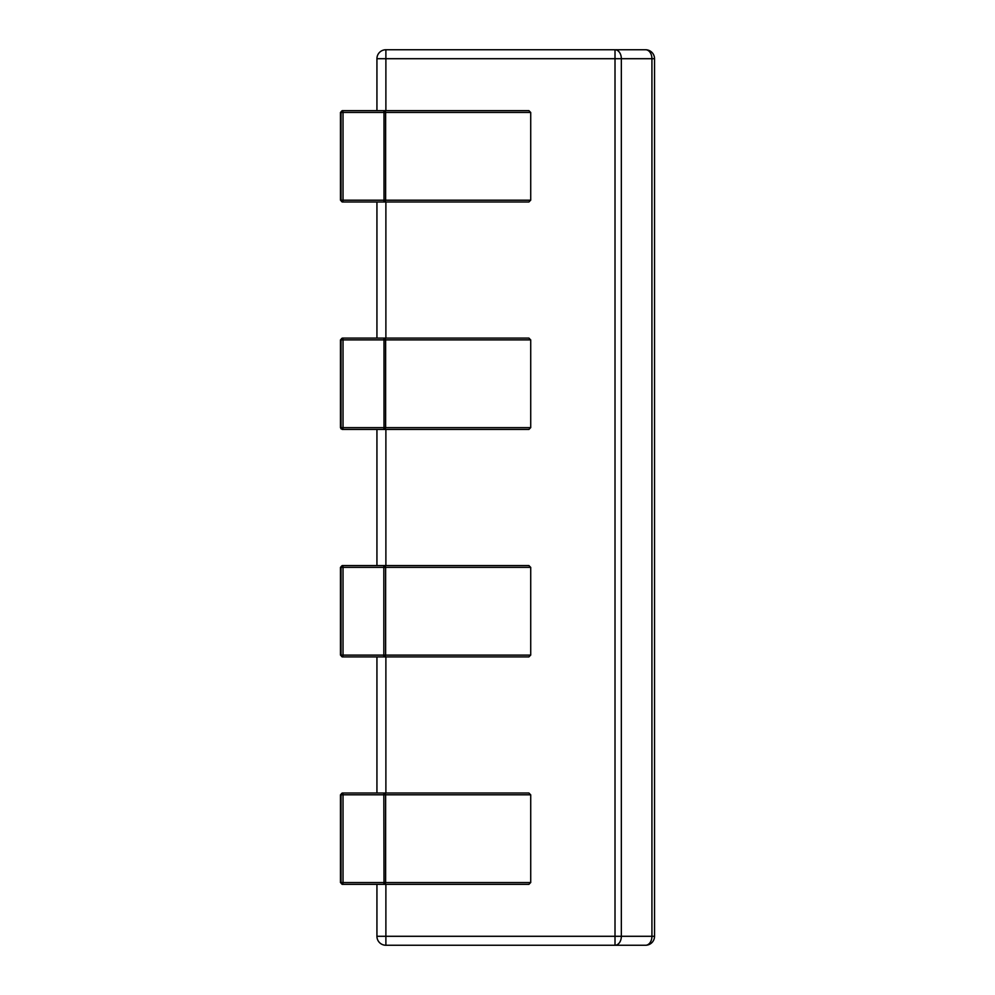 <?xml version="1.0" encoding="UTF-8"?>
<svg xmlns="http://www.w3.org/2000/svg" width="995" height="995" viewBox="0 0 995 995"><rect width="100%" height="100%" fill="white"/><g stroke="black" fill="none" stroke-linecap="round" stroke-linejoin="round"><path stroke-width="1.49" d="M528.743 884.356L383.834 884.356L385.625 882.565L385.625 794.806L385.612 882.565A1.791 1.779 -90 0 1 383.834 884.356L342.84 884.356L376.931 884.356L376.931 936.295A8.955 8.955 0 0 0 385.886 945.25L645.581 945.25A8.955 8.955 0 0 0 654.536 936.295L654.536 58.705A8.955 8.955 0 0 0 645.581 49.75L615.01 49.75L645.581 49.75A8.955 8.955 0 0 1 654.536 58.705L621.34 58.705L621.34 936.295L651.924 936.295L651.924 58.705A8.955 6.331 90 0 0 645.581 49.75M385.886 884.356L385.886 936.295L376.931 936.295A8.955 8.955 0 0 0 385.886 945.25L385.886 936.295L615.01 936.295L615.01 945.25L645.581 945.25A8.955 8.955 0 0 0 654.536 936.295L651.924 936.295A8.955 6.331 -90 0 1 645.581 945.25M376.931 110.644L376.931 58.705A8.955 8.955 0 0 1 385.886 49.75A8.955 8.955 0 0 0 376.931 58.705L385.886 58.705L385.886 49.75L615.01 49.75L615.01 58.705L621.34 58.705A8.955 6.331 90 0 0 615.01 49.75M528.743 201.985L383.834 201.985L385.625 200.194L385.625 112.435L385.612 200.194A1.791 1.779 -90 0 1 383.834 201.985L342.84 201.985L376.931 201.985L376.931 338.101M528.743 429.442L383.834 429.442L385.625 427.651L385.625 339.892L385.612 427.651A1.791 1.779 -90 0 1 383.834 429.442L342.84 429.442L376.931 429.442L376.931 565.558M530.546 655.108L343.026 655.108L342.84 656.899A1.791 1.779 -90 0 1 341.061 655.108L341.061 567.349A1.791 1.779 -90 0 1 342.84 565.558L383.834 565.558L383.834 656.899L385.625 655.108L385.625 567.349L385.612 655.108A1.791 1.779 -90 0 1 383.834 656.899L342.84 656.899L376.931 656.899L376.931 793.015M528.743 338.101L487.202 338.101M528.743 565.558L383.834 565.558L385.625 567.349A1.791 1.779 90 0 0 383.834 565.558L528.93 565.558L530.633 567.349M487.202 656.899L528.743 656.899M528.743 793.015L383.834 793.015L384.008 882.565L343.026 882.565L343.026 794.806L385.612 794.806A1.791 1.779 90 0 0 383.834 793.015L385.625 794.806L530.546 794.806M528.743 110.644L487.202 110.644M341.061 200.194L343.026 200.194L342.84 201.985A1.791 1.779 -90 0 1 341.061 200.194L341.061 112.435A1.791 1.779 -90 0 1 342.84 110.644L383.834 110.644L384.008 112.435L384.008 200.194L343.026 200.194L343.026 112.435L385.612 112.435A1.791 1.779 90 0 0 383.834 110.644L385.625 112.435L530.546 112.435M383.448 110.644L528.93 110.644L530.633 112.435M383.448 201.985L528.93 201.985L530.633 200.194M340.464 794.806L340.464 882.565L343.026 882.565L342.84 884.356A1.791 1.779 -90 0 1 341.061 882.565L341.061 794.806A1.791 1.779 -90 0 1 342.84 793.015L528.93 793.015L530.633 794.806M383.448 793.015L384.866 793.015M383.448 884.356L528.93 884.356L530.633 882.565M383.448 565.558L384.866 565.558M383.448 656.899L528.93 656.899L530.633 655.108M340.464 339.892L340.464 427.651L343.026 427.651L342.84 429.442A1.791 1.779 -90 0 1 341.061 427.651L341.061 339.892A1.791 1.779 -90 0 1 342.84 338.101L383.834 338.101L384.008 339.892L384.008 427.651L343.026 427.651L343.026 339.892L385.612 339.892A1.791 1.779 90 0 0 383.834 338.101L385.625 339.892L530.546 339.892M383.448 338.101L528.93 338.101L530.633 339.892M383.448 429.442L528.93 429.442L530.633 427.651M383.834 201.985L384.008 200.194L530.546 200.194M383.834 884.356L384.008 882.565L530.546 882.565M383.834 429.442L384.008 427.651L530.546 427.651M342.84 110.644L343.026 112.435L341.061 112.435M342.84 793.015L343.026 794.806L341.061 794.806M342.84 565.558L343.026 567.349L530.546 567.349M342.84 338.101L343.026 339.892L341.061 339.892M485.958 567.349L385.625 567.349M615.01 945.25A8.955 6.331 -90 0 0 621.34 936.295L615.01 936.295L615.01 58.705L385.886 58.705L385.886 110.644M385.886 201.985L385.886 338.101M385.886 429.442L385.886 565.558M385.886 656.899L385.886 793.015M385.625 112.435L485.958 112.435M385.625 794.806L485.958 794.806M340.464 567.349L340.464 655.108L343.026 655.108L343.026 567.349L341.061 567.349M530.721 200.194L530.721 112.435M340.464 200.194L340.464 112.435M530.721 882.565L530.721 794.806M530.721 655.108L530.721 567.349M530.721 427.651L530.721 339.892M384.866 201.985L383.535 201.985M383.821 110.644L384.866 110.644M342.255 201.985L340.564 200.194L342.168 201.985M340.564 112.36L342.255 110.644M384.866 884.356L383.535 884.356M342.255 884.356L340.564 882.565L342.168 884.356M340.564 794.806L342.255 793.015M384.866 656.899L383.535 656.899M342.255 656.899L340.564 655.108L342.168 656.899M340.564 567.274L342.255 565.558M384.866 429.442L383.535 429.442M383.821 338.101L384.866 338.101M341.036 428.882L340.564 427.651L342.255 429.442M340.564 339.892L342.255 338.101"/></g></svg>
